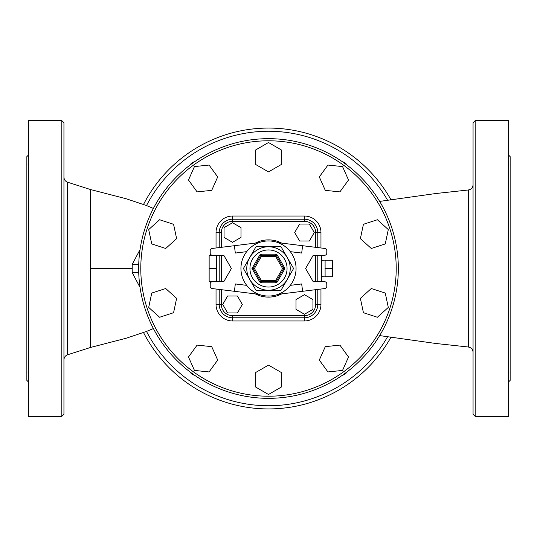 <?xml version="1.0" encoding="UTF-8"?>
<svg xmlns="http://www.w3.org/2000/svg" width="537" height="537" viewBox="0 0 537 537"><rect width="100%" height="100%" fill="white"/><g stroke="black" fill="none" stroke-linecap="round" stroke-linejoin="round"><path stroke-width="0.81" d="M67.635 354.762L67.635 182.238L90.518 189.541L90.518 347.459L67.635 354.762C65.313 355.648 64.084 357.327 63.943 359.81M63.943 414.235L63.943 122.765L61.829 120.65L61.829 416.35L63.943 414.235M473.057 208.671L473.057 184.721C472.802 187.702 471.204 189.46 468.271 189.997C468.727 185.366 468.727 351.567 468.271 347.003C471.204 347.54 472.802 349.298 473.057 352.279L473.057 328.329M473.057 303.949L473.057 233.051M475.171 120.65L473.057 122.765L473.057 414.235L475.171 416.35L475.171 120.65L508.452 120.65L508.452 416.35L475.171 416.35M61.829 120.65L28.548 120.65L28.548 416.35L61.829 416.35M28.548 382.062L26.85 380.371L26.85 156.629L28.548 154.938M28.528 165.685L28.548 165.671C27.924 165.785 27.924 164.463 28.548 161.711M28.548 220.304L28.548 229.87M28.548 307.13L28.548 316.696M28.548 375.289C27.924 372.597 27.924 371.275 28.548 371.329L28.528 371.315M508.452 375.289C509.069 372.618 509.069 371.295 508.452 371.329L508.472 371.315M508.452 307.13L508.452 316.696M508.452 220.304L508.452 229.87M508.452 161.711C509.069 164.476 509.069 165.799 508.452 165.671L508.472 165.685M508.452 154.938L510.15 156.629L510.15 380.371L508.452 382.062M510.15 334.739L510.15 202.261M325.1 260.284L332.517 260.284L332.517 276.716L325.1 276.716M321.495 276.555L325.1 276.87L325.1 268.5L332.517 268.5M216.565 280.536L216.565 281.22L209.148 281.22L209.148 255.78L216.565 255.78L216.565 280.536M216.565 268.5L209.148 268.5M216.565 255.78L216.565 255.25M216.565 281.75L216.565 281.22M299.579 241.006L309.366 241.006L314.266 232.528L309.366 224.05L299.579 224.05L294.685 232.528L299.579 241.006M295.994 299.579L295.994 309.366L304.472 314.266L312.95 309.366L312.95 299.579L304.472 294.685L295.994 299.579M237.421 295.994L227.634 295.994L222.734 304.472L227.634 312.95L237.421 312.95L242.315 304.472L237.421 295.994M241.006 237.421L241.006 227.634L232.528 222.734L224.05 227.634L224.05 237.421L232.528 242.315L241.006 237.421M209.061 371.946L217.693 360.065L211.719 346.654L197.113 345.116L188.48 356.998L194.454 370.416L209.061 371.946M159.61 317.253L173.572 312.715L176.626 298.35L165.711 288.523L151.749 293.061L148.695 307.426L159.61 317.253M151.749 243.939L165.711 248.477L176.626 238.65L173.572 224.285L159.61 219.747L148.695 229.574L151.749 243.939M188.48 180.002L197.113 191.884L211.719 190.346L217.693 176.935L209.061 165.054L194.454 166.584L188.48 180.002M255.78 149.87L255.78 164.557L268.5 171.9L281.22 164.557L281.22 149.87L268.5 142.527L255.78 149.87M327.939 165.054L319.307 176.935L325.281 190.346L339.887 191.884L348.52 180.002L342.546 166.584L327.939 165.054M377.39 219.747L363.428 224.285L360.374 238.65L371.289 248.477L385.251 243.939L388.305 229.574L377.39 219.747M385.251 293.061L371.289 288.523L360.374 298.35L363.428 312.715L377.39 317.253L388.305 307.426L385.251 293.061M348.52 356.998L339.887 345.116L325.281 346.654L319.307 360.065L327.939 371.946L342.546 370.416L348.52 356.998M281.22 387.13L281.22 372.443L268.5 365.1L255.78 372.443L255.78 387.13L268.5 394.473L281.22 387.13M342.331 375.296A8.478 8.478 0 0 0 347.258 371.718M347.258 165.282A8.478 8.478 0 0 0 342.331 161.704M271.547 138.7A8.478 8.478 0 0 0 265.453 138.7M194.669 161.704A8.478 8.478 0 0 0 189.742 165.282M189.742 371.718A8.478 8.478 0 0 0 194.669 375.296M265.453 398.3A8.478 8.478 0 0 0 271.547 398.3M398.333 268.5A129.833 129.833 0 0 0 203.583 156.059A129.833 129.833 0 0 0 203.583 380.941A129.833 129.833 0 0 0 398.333 268.5A129.833 129.833 0 0 0 203.583 156.059A129.833 129.833 0 0 0 203.583 380.941A129.833 129.833 0 0 0 398.333 268.5M143.527 332.557A140.432 140.432 0 0 0 390.983 337.189A140.432 140.432 0 0 1 143.527 332.557M390.983 199.804A140.432 140.432 0 0 0 143.533 204.436A140.432 140.432 0 0 1 390.983 199.804M259.626 281.75A2.121 2.121 0 0 0 261.465 282.811L275.535 282.811A2.121 2.121 0 0 0 277.374 281.75L275.535 280.69L261.465 280.69L254.424 268.5L253.202 268.5L260.546 255.78A1.061 1.061 0 0 1 261.465 255.25L275.535 255.25A1.061 1.061 0 0 1 276.454 255.78L283.489 267.97A1.061 1.061 0 0 1 283.489 269.03L276.454 281.22A1.061 1.061 0 0 1 275.535 281.75L261.465 281.75A1.061 1.061 0 0 1 260.546 281.22L253.202 268.5L251.981 268.5L259.626 281.75L260.546 281.22A1.061 1.061 0 0 0 261.465 281.75L261.465 280.69L260.546 281.22M284.409 267.439L282.576 268.5L284.409 269.561A2.121 2.121 0 0 0 284.409 267.439L277.374 255.25L275.535 256.31L282.576 268.5L275.535 280.69L275.535 282.811M277.374 255.25A2.121 2.121 0 0 0 275.535 254.189L275.535 256.31L261.465 256.31L261.465 255.25A1.061 1.061 0 0 0 260.546 255.78L261.465 256.31L254.424 268.5M249.953 268.5A18.547 18.547 0 0 1 277.777 252.437A18.547 18.547 0 0 1 277.777 284.563A18.547 18.547 0 0 1 249.953 268.5M246.772 268.5A21.728 21.728 0 0 0 287.315 279.361A21.728 21.728 0 0 0 268.5 246.772A21.728 21.728 0 0 0 246.772 268.5M255.954 246.772L243.409 268.5L255.954 246.772L281.046 246.772L293.591 268.5L281.046 290.228L255.954 290.228L243.409 268.5L255.954 290.228M296.055 268.5A27.555 27.555 0 0 0 254.719 244.637A27.555 27.555 0 0 0 254.719 292.363A27.555 27.555 0 0 0 296.055 268.5M246.691 285.348L235.313 283.939L234.4 291.296L212.068 288.53A2.121 2.121 0 0 1 210.209 286.422L210.209 283.865A2.121 2.121 0 0 1 212.33 281.75L223.144 281.75A1.061 1.061 0 0 0 224.063 281.22L231.407 268.5L224.063 255.78A1.061 1.061 0 0 0 223.144 255.25L212.33 255.25A2.121 2.121 0 0 1 210.209 253.135L210.209 250.578A2.121 2.121 0 0 1 212.068 248.47L258.921 242.664M290.309 251.652L301.687 253.061L302.6 245.704L324.932 248.47A2.121 2.121 0 0 1 326.791 250.578L326.791 253.135A2.121 2.121 0 0 1 324.67 255.25L313.856 255.25A1.061 1.061 0 0 0 312.937 255.78L305.593 268.5L312.937 281.22A1.061 1.061 0 0 0 313.856 281.75L324.67 281.75A2.121 2.121 0 0 1 326.791 283.865L326.791 286.422A2.121 2.121 0 0 1 324.932 288.53L278.079 294.336M246.691 251.652L235.313 253.061L234.4 245.704M234.4 291.296L258.921 294.336M302.6 245.704L278.079 242.664M290.309 285.348L301.687 283.939L302.6 291.296M317.783 247.584L317.783 232.528A13.311 13.311 0 0 0 304.472 219.217L232.528 219.217A13.311 13.311 0 0 0 219.217 232.528L219.217 247.584M219.217 255.25L219.217 281.75M219.217 289.416L219.217 304.472A13.311 13.311 0 0 0 232.528 317.783L304.472 317.783A13.311 13.311 0 0 0 317.783 304.472L317.783 289.416M317.783 281.75L317.783 255.25M304.472 315.662L304.472 317.783A13.311 13.311 0 0 0 317.783 304.472L315.662 304.472A11.19 11.19 0 0 1 304.472 315.662L232.528 315.662A11.19 11.19 0 0 1 221.338 304.472L221.338 289.678M317.783 232.528A13.311 13.311 0 0 0 304.472 219.217L304.472 221.338A11.19 11.19 0 0 1 315.662 232.528L320.965 232.528A16.493 16.493 0 0 0 304.472 216.035L232.528 216.035A16.493 16.493 0 0 0 216.035 232.528L216.035 247.98M321.495 281.75L321.495 255.25M140.05 249.584L132.216 264.332L132.216 272.668L140.05 287.416M138.734 264.338A16.956 1.155 -0.3 0 1 132.216 264.332M132.216 272.668A16.956 1.155 -179.7 0 1 138.734 272.662M325.1 268.5L325.1 260.13L321.495 260.445M396.212 268.5A127.712 127.712 0 0 1 204.644 379.102A127.712 127.712 0 0 1 204.644 157.898A127.712 127.712 0 0 1 396.212 268.5M261.465 281.75L261.465 282.811M275.535 254.189L261.465 254.189L261.465 255.25M261.465 254.189A2.121 2.121 0 0 0 259.626 255.25L251.981 268.5M260.546 255.78L259.626 255.25M277.374 281.75L284.409 269.561M232.528 216.035L232.528 221.338L304.472 221.338M216.035 232.528L221.338 232.528A11.19 11.19 0 0 1 232.528 221.338M216.035 289.02L216.035 304.472L221.338 304.472M221.338 281.75L221.338 255.25M221.338 247.322L221.338 232.528M216.035 304.472A16.493 16.493 0 0 0 232.528 320.965L232.528 315.662M315.662 232.528L315.662 247.322M315.662 255.25L315.662 281.75M315.662 289.678L315.662 304.472M281.703 243.113A28.615 28.615 0 0 0 255.297 243.113M255.297 293.887A28.615 28.615 0 0 0 281.703 293.887M232.528 320.965L304.472 320.965A16.493 16.493 0 0 0 320.965 304.472L320.965 289.02M320.965 247.98L320.965 232.528M216.035 255.25L216.035 255.78M216.035 281.22L216.035 281.75M317.783 304.472L320.965 304.472M304.472 317.783L304.472 320.965M304.472 219.217L304.472 216.035M90.518 268.5L132.236 268.5M387.607 336.699A137.25 137.25 0 0 1 146.527 331.43M146.527 205.564A137.25 137.25 0 0 1 387.607 200.301M67.635 182.238C65.313 181.352 64.084 179.673 63.943 177.19M468.271 189.997L435.99 193.501L379.652 201.402M468.271 347.003L435.735 343.465L379.652 335.598M90.518 189.541L126.195 198.764L146.165 205.423L153.394 208.43M90.518 347.459L126.182 338.229L146.171 331.564L153.394 328.563"/></g></svg>
